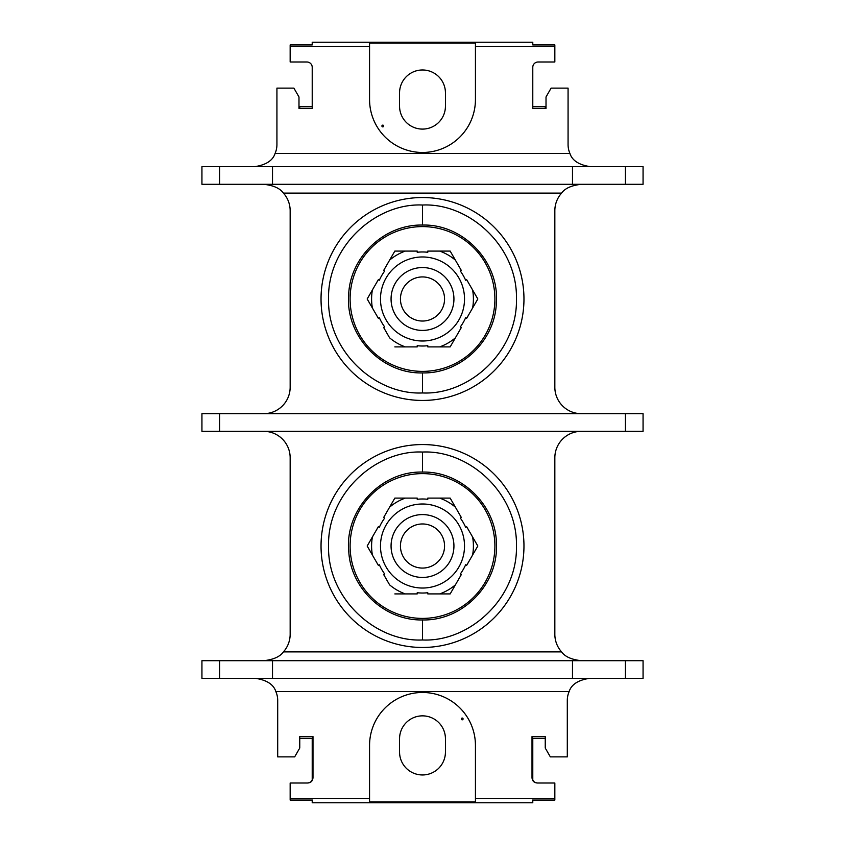 <?xml version="1.0" encoding="UTF-8"?>
<svg xmlns="http://www.w3.org/2000/svg" width="845" height="845" viewBox="0 0 845 845"><rect width="100%" height="100%" fill="white"/><g stroke="black" fill="none" stroke-linecap="round" stroke-linejoin="round"><path stroke-width="1.27" d="M290.162 46.57L290.162 44.922L312.217 44.922L312.217 42.25L532.783 42.25L532.783 44.922L554.838 44.922L554.838 46.57L475.439 46.57L475.439 99.541A52.939 52.939 0 0 1 422.5 152.47A52.939 52.939 0 0 1 369.561 99.541L369.561 46.57L290.162 46.57L290.162 62.002L306.925 62.002A5.292 5.292 0 0 1 312.217 67.294L312.217 108.424L299.753 108.424L299.753 106.745L312.217 106.745L312.217 99.541M532.783 800.078L532.783 802.75L312.217 802.75L312.217 800.078M312.217 779.903L312.217 738.255M532.783 779.903L532.783 738.255M532.783 802.75L532.308 800.078L554.838 800.078L554.838 782.998L537.304 782.998C534.04 782.723 532.276 780.96 532.012 777.706L532.012 736.576L532.308 738.255L545.247 738.255M532.656 738.255L532.677 745.406C532.593 763.616 532.508 763.616 532.424 745.406L532.445 738.255M532.677 745.406C532.593 763.616 532.508 763.616 532.424 745.406M554.838 798.43L475.439 798.43L475.439 745.406A52.939 52.939 0 0 0 422.5 692.477A52.939 52.939 0 0 0 369.561 745.406L369.561 798.43L290.162 798.43L290.162 782.998L307.696 782.998C310.96 782.723 312.724 780.96 312.988 777.706L312.988 736.576L299.753 736.576L299.753 748.047L294.662 756.877L277.699 756.877L277.699 700.41A22.054 22.054 0 0 0 275.861 691.59L569.139 691.59A22.054 22.054 0 0 0 567.301 700.41L567.301 756.877L550.338 756.877L545.247 748.047L545.247 736.576L532.012 736.576M475.439 798.43L475.439 801.884L369.561 801.884L369.561 798.43M461.317 718.947A0.887 0.887 0 0 1 462.204 718.06A0.887 0.887 0 0 1 463.081 718.947A0.887 0.887 0 0 1 462.204 719.824A0.887 0.887 0 0 1 461.317 718.947M399.558 738.794L399.558 752.029A22.942 22.942 0 0 0 422.5 774.96A22.942 22.942 0 0 0 445.442 752.029L445.442 738.794A22.942 22.942 0 0 0 422.5 715.852A22.942 22.942 0 0 0 399.558 738.794M312.217 802.75L312.692 800.078L290.162 800.078L290.162 798.43M532.012 777.706L532.308 777.706C532.572 780.96 534.336 782.723 537.6 782.998M299.753 738.255L312.692 738.255L312.988 736.576M312.555 738.255L312.576 745.406C312.492 763.616 312.407 763.616 312.323 745.406L312.344 738.255M312.576 745.406C312.492 763.616 312.407 763.616 312.323 745.406M275.861 691.59C273.632 684.524 266.893 680.109 255.644 678.355M219.584 660.705L219.584 678.355L201.934 678.355L201.934 660.705L643.066 660.705L643.066 678.355L572.487 678.355L572.487 660.705M219.584 678.355L572.487 678.355M263.693 431.32A26.47 26.47 0 0 1 290.162 457.789L290.162 634.236A26.47 26.47 0 0 1 283.424 651.886C280.022 656.681 273.453 659.628 263.693 660.705M263.693 184.294C273.453 185.372 280.022 188.319 283.424 193.114A26.47 26.47 0 0 1 290.162 210.764L290.162 387.211A26.47 26.47 0 0 1 263.693 413.68M581.307 413.68A26.47 26.47 0 0 1 554.838 387.211L554.838 210.764A26.47 26.47 0 0 1 561.576 193.114C564.978 188.319 571.547 185.372 581.307 184.294M581.307 660.705C571.547 659.628 564.978 656.681 561.576 651.886A26.47 26.47 0 0 1 554.838 634.236L554.838 457.789A26.47 26.47 0 0 1 581.307 431.32M201.934 431.32L643.066 431.32L643.066 413.68L201.934 413.68L201.934 431.32M523.963 546.018A101.463 101.463 0 0 1 422.5 647.471A101.463 101.463 0 0 1 321.037 546.018A101.463 101.463 0 0 1 422.5 444.554A101.463 101.463 0 0 1 523.963 546.018M422.5 452.054C376.014 449.815 327.427 493.142 328.536 546.018C327.427 598.883 376.014 642.211 422.5 639.971C468.986 642.211 517.573 598.883 516.464 546.018C517.573 493.142 468.986 449.815 422.5 452.054L422.5 472.08C380.852 470.876 344.327 510.391 348.795 551.817C350.876 589.166 385.098 620.8 422.5 619.945L422.5 639.971M455.381 584.877A50.901 50.901 0 0 1 439.717 593.919L450.163 593.919L461.338 574.547L450.163 593.919L427.792 593.919L427.792 592.736A47.024 47.024 0 0 1 417.208 592.736L417.208 593.919L394.837 593.919L417.208 593.919M427.792 498.106L450.163 498.106L455.381 507.148L450.163 498.106L427.792 498.106L427.792 499.289A47.024 47.024 0 0 0 417.208 499.289L417.208 498.106L394.837 498.106L383.662 517.478L384.686 518.069A47.024 47.024 0 0 0 379.384 527.238L378.37 526.646L367.184 546.018L372.402 555.059L367.184 546.018L378.37 526.646M477.816 546.018L472.598 536.976L477.816 546.018L466.63 565.379L477.816 546.018M405.283 593.919A50.901 50.901 0 0 1 389.619 584.877L383.662 574.547L384.686 573.966A47.024 47.024 0 0 1 379.384 564.798L378.37 565.379L372.402 555.059A50.901 50.901 0 0 1 372.402 536.976M389.619 507.148L394.837 498.106L405.283 498.106A50.901 50.901 0 0 0 389.619 507.148L383.662 517.478M439.717 498.106A50.901 50.901 0 0 1 455.381 507.148L461.338 517.478L460.314 518.069A47.024 47.024 0 0 1 465.616 527.238L466.63 526.646L472.598 536.976A50.901 50.901 0 0 1 472.598 555.059M461.338 574.547L460.314 573.966A47.024 47.024 0 0 0 465.616 564.798L466.63 565.379M464.518 546.018A42.018 42.018 0 0 1 422.5 588.035A42.018 42.018 0 0 1 380.482 546.018A42.018 42.018 0 0 1 422.5 504A42.018 42.018 0 0 1 464.518 546.018M453.934 546.018A31.434 31.434 0 0 0 422.5 514.584A31.434 31.434 0 0 0 391.066 546.018A31.434 31.434 0 0 0 422.5 577.441A31.434 31.434 0 0 0 453.934 546.018M444.554 546.018A22.054 22.054 0 0 0 422.5 523.963A22.054 22.054 0 0 0 400.445 546.018A22.054 22.054 0 0 0 422.5 568.072A22.054 22.054 0 0 0 444.554 546.018M219.584 166.645L219.584 184.294L201.934 184.294L201.934 166.645L643.066 166.645L643.066 184.294L572.487 184.294L572.487 166.645M219.584 184.294L572.487 184.294M590.127 166.645C578.878 164.891 572.139 160.476 569.91 153.41A22.054 22.054 0 0 1 568.072 144.59L568.072 88.123L551.109 88.123L546.018 96.953L546.018 108.424L532.783 108.424L532.783 67.294A5.292 5.292 0 0 1 538.075 62.002L554.838 62.002L554.838 46.57M569.91 153.41L275.09 153.41A22.054 22.054 0 0 0 276.928 144.59L276.928 88.123L293.891 88.123L298.982 96.953L298.982 108.424L299.753 108.424M369.561 46.57L369.561 43.116L475.439 43.116L475.439 46.57M383.683 126A0.887 0.887 0 0 1 382.796 126.887A0.887 0.887 0 0 1 381.919 126A0.887 0.887 0 0 1 382.796 125.123A0.887 0.887 0 0 1 383.683 126M445.442 106.153L445.442 92.918A22.942 22.942 0 0 0 422.5 69.977A22.942 22.942 0 0 0 399.558 92.918L399.558 106.153A22.942 22.942 0 0 0 422.5 129.095A22.942 22.942 0 0 0 445.442 106.153M545.247 108.424L545.247 106.745L532.783 106.745L532.783 99.541M272.512 184.294L272.512 166.645M275.09 153.41C272.861 160.476 266.122 164.891 254.873 166.645M523.963 298.982A101.463 101.463 0 0 1 422.5 400.445A101.463 101.463 0 0 1 321.037 298.982A101.463 101.463 0 0 1 422.5 197.529A101.463 101.463 0 0 1 523.963 298.982M422.5 205.029C376.014 202.789 327.427 246.117 328.536 298.982C327.427 351.858 376.014 395.185 422.5 392.946C468.986 395.185 517.573 351.858 516.464 298.982C517.573 246.117 468.986 202.789 422.5 205.029L422.5 225.055C384.264 224.136 349.534 257.26 348.647 295.507C345.605 336.194 381.708 374.039 422.5 372.92L422.5 392.946M455.381 337.852A50.901 50.901 0 0 1 439.717 346.894L450.163 346.894L461.338 327.522L450.163 346.894L427.792 346.894L427.792 345.711A47.024 47.024 0 0 1 417.208 345.711L417.208 346.894L394.837 346.894L417.208 346.894M427.792 251.081L450.163 251.081L455.381 260.123L450.163 251.081L427.792 251.081L427.792 252.264A47.024 47.024 0 0 0 417.208 252.264L417.208 251.081L394.837 251.081L383.662 270.453L384.686 271.034A47.024 47.024 0 0 0 379.384 280.202L378.37 279.621L367.184 298.982L372.402 308.024L367.184 298.982L378.37 279.621M477.816 298.982L472.598 289.941L477.816 298.982L466.63 318.354L477.816 298.982M405.283 346.894A50.901 50.901 0 0 1 389.619 337.852L383.662 327.522L384.686 326.93A47.024 47.024 0 0 1 379.384 317.762L378.37 318.354L372.402 308.024A50.901 50.901 0 0 1 372.402 289.941M389.619 260.123L394.837 251.081L405.283 251.081A50.901 50.901 0 0 0 389.619 260.123L383.662 270.453M439.717 251.081A50.901 50.901 0 0 1 455.381 260.123L461.338 270.453L460.314 271.034A47.024 47.024 0 0 1 465.616 280.202L466.63 279.621L472.598 289.941A50.901 50.901 0 0 1 472.598 308.024M461.338 327.522L460.314 326.93A47.024 47.024 0 0 0 465.616 317.762L466.63 318.354M464.518 298.982A42.018 42.018 0 0 1 422.5 341A42.018 42.018 0 0 1 380.482 298.982A42.018 42.018 0 0 1 422.5 256.964A42.018 42.018 0 0 1 464.518 298.982M453.934 298.982A31.434 31.434 0 0 0 422.5 267.559A31.434 31.434 0 0 0 391.066 298.982A31.434 31.434 0 0 0 422.5 330.416A31.434 31.434 0 0 0 453.934 298.982M444.554 298.982A22.054 22.054 0 0 0 422.5 276.928A22.054 22.054 0 0 0 400.445 298.982A22.054 22.054 0 0 0 422.5 321.037A22.054 22.054 0 0 0 444.554 298.982M272.512 678.355L272.512 660.705M569.139 691.59C571.368 684.524 578.107 680.109 589.356 678.355M307.4 782.998C310.664 782.723 312.428 780.96 312.692 777.706L312.988 777.706M561.576 193.114L283.424 193.114M283.424 651.886L561.576 651.886M625.416 431.32L625.416 413.68M219.584 431.32L219.584 413.68M422.5 473.622A72.395 72.395 0 0 0 350.105 546.018A72.395 72.395 0 0 0 422.5 618.403A72.395 72.395 0 0 0 494.895 546.018A72.395 72.395 0 0 0 422.5 473.622M625.416 166.645L625.416 184.294M422.5 226.597A72.395 72.395 0 0 0 350.105 298.982A72.395 72.395 0 0 0 422.5 371.377A72.395 72.395 0 0 0 494.895 298.982A72.395 72.395 0 0 0 422.5 226.597M625.416 660.705L625.416 678.355M422.5 619.945C462.426 621.001 498.106 584.761 496.427 544.856C496.797 505.764 461.581 471.098 422.5 472.08M422.5 372.92C460.736 373.839 495.466 340.704 496.353 302.468C499.395 261.781 463.292 223.925 422.5 225.055"/></g></svg>
